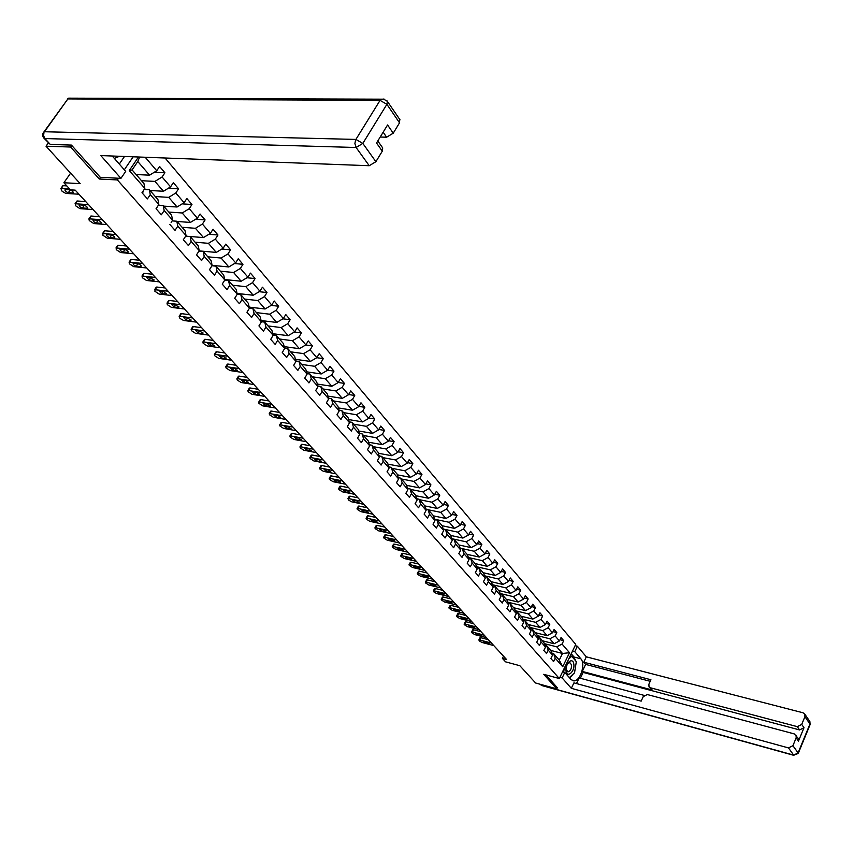 <?xml version="1.0" encoding="UTF-8"?>
<svg xmlns="http://www.w3.org/2000/svg" width="853" height="853" viewBox="0 0 853 853"><rect width="100%" height="100%" fill="white"/><g stroke="black" fill="none" stroke-linecap="round" stroke-linejoin="round"><path stroke-width="1.28" d="M71.727 145.426L70.607 147.025L99.3 179.013L117.394 179.94L559.323 678.54L575.732 644.378L165.055 157.997M70.607 147.025L46.03 146.204L48.301 142.995M559.323 678.54L543.724 674.307L556.785 688.861L557.372 687.635M556.785 688.861L535.641 683.018L519.85 665.713L505.594 661.853L502.396 658.388L506.575 659.508L75.213 190.144L70.468 189.856L63.911 182.745L80.171 183.64L46.03 146.204M117.394 179.94L118.556 178.245M124.325 169.79L133.175 156.792M136.107 174.534L149.574 175.174L137.791 161.526L132.087 169.928L143.954 183.534L144.861 188.428L141.982 192.703L147.43 198.898L150.288 194.633L158.871 204.464L156.046 208.718L161.377 214.785L164.181 210.542L172.594 220.181L171.122 222.42M144.861 188.428L129.261 170.568L138.485 156.995M145.202 157.251L156.749 170.739L159.586 166.516L164.917 172.764L154.265 172.274M551.816 653.078L553.533 653.526L559.28 660.115L562.735 666.758L569.495 652.716L562.063 644.036L563.705 640.656L561.061 637.554L559.419 640.944L555.143 635.954L556.796 632.553L554.119 629.407L552.456 632.809L548.127 627.755L549.79 624.343L547.072 621.144L545.398 624.567L540.994 619.427L542.689 616.005L539.928 612.763L538.232 616.197L533.765 610.983L535.471 607.539L532.677 604.255L530.961 607.709L526.429 602.421L528.156 598.945L525.309 595.607L523.571 599.083L518.976 593.72L520.725 590.233L517.835 586.843L516.076 590.329L511.416 584.881L513.175 581.383L510.243 577.939L508.473 581.447L503.728 575.914L505.52 572.395L502.545 568.898L500.743 572.427L495.934 566.808L497.747 563.268L494.719 559.728L492.906 563.268L488.012 557.563L489.846 554.002L486.775 550.398L484.941 553.97L479.972 548.17L481.828 544.598L478.704 540.93L476.848 544.523L471.805 538.627L473.682 535.034L470.515 531.312L468.628 534.916L463.499 528.935L465.397 525.32L462.177 521.546L460.279 525.171L455.065 519.093L456.995 515.457L453.721 511.619L451.791 515.255L446.503 509.081L448.443 505.424L445.117 501.532L443.165 505.189L437.792 498.909L439.764 495.241L436.384 491.275L434.401 494.953L428.931 488.577L430.936 484.877L427.502 480.847L425.487 484.557L419.932 478.064L421.958 474.353L418.471 470.259L416.435 473.98L410.783 467.38L412.831 463.648L409.28 459.479L407.222 463.222L401.486 456.515L403.554 452.762L399.95 448.529L397.861 452.293L392.017 445.469L394.118 441.694L390.45 437.386L388.339 441.172L382.4 434.23L384.522 430.434L380.79 426.052L378.647 429.859L372.601 422.8L374.766 418.983L370.97 414.526L368.795 418.343L362.642 411.167L364.828 407.329L360.968 402.797L358.772 406.636L352.513 399.332L354.731 395.472L350.796 390.855L348.557 394.715L342.192 387.283L344.441 383.402L340.432 378.7L338.172 382.592L331.689 375.021L333.971 371.119L329.898 366.332L327.605 370.245L320.995 362.536L323.308 358.612L319.161 353.739L316.836 357.674L310.108 349.826L312.454 345.881L308.232 340.923L305.875 344.868L299.03 336.882L301.408 332.915L297.1 327.861L294.711 331.838L287.738 323.692L290.148 319.704L285.766 314.554L283.335 318.553L276.233 310.257L278.686 306.248L274.208 301.002L271.744 305.022L264.505 296.567L267 292.536L262.447 287.194L259.941 291.236L252.563 282.62L255.09 278.568L250.451 273.12L247.903 277.182L240.386 268.407L242.956 264.323L238.222 258.779L235.641 262.863L227.975 253.906L230.577 249.812L225.757 244.15L223.134 248.255L215.319 239.128L217.963 235.001L213.037 229.233L210.382 233.37L202.406 224.051L205.093 219.914L200.071 214.028L197.374 218.176L189.238 208.676L191.968 204.507L186.85 198.504L184.109 202.683L175.803 192.991L178.576 188.801L173.351 182.67L170.568 186.871L162.091 176.976L164.917 172.764M562.735 666.758L555.228 658.164L553.576 661.576L550.889 658.516L552.552 655.093L548.234 650.157L546.56 653.579L543.841 650.476L545.515 647.043L541.133 642.032L539.448 645.476L536.686 642.32L538.371 638.876L533.925 633.779L532.219 637.244L529.414 634.046L531.131 630.58L526.621 625.409L524.894 628.896L522.047 625.644L523.774 622.157L519.2 616.922L517.451 620.419L514.562 617.124L516.31 613.616L511.661 608.296L509.891 611.814L506.959 608.466L508.729 604.937L504.016 599.542L502.225 603.071L499.25 599.68L501.042 596.13L496.243 590.649L494.441 594.2L491.413 590.756L493.226 587.195L488.364 581.618L486.53 585.19L483.459 581.693L485.293 578.11L480.346 572.448L478.501 576.042L475.377 572.491L477.232 568.887L472.21 563.14L470.344 566.755L467.167 563.14L469.054 559.515L463.947 553.682L462.059 557.308L458.829 553.64L460.737 550.004L455.555 544.065L453.636 547.722L450.363 543.99L452.293 540.333L447.025 534.298L445.074 537.976L441.747 534.181L443.699 530.502L438.346 524.382L436.384 528.071L433.004 524.211L434.977 520.511L429.539 514.284L427.545 518.006L424.112 514.082L426.105 510.361L420.582 504.038L418.567 507.77L415.07 503.782L417.096 500.05L411.477 493.61L409.429 497.363L405.879 493.311L407.926 489.558L402.211 483.011L400.142 486.786L396.528 482.67L398.607 478.885L392.796 472.231L390.695 476.027L387.027 471.837L389.128 468.041L383.221 461.27L381.099 465.088L377.357 460.823L379.489 457.005L373.475 450.117L371.322 453.956L367.526 449.627L369.69 445.778L363.57 438.773L361.384 442.632L357.514 438.218L359.71 434.358L353.483 427.225L351.265 431.106L347.331 426.628L349.559 422.736L343.215 415.486L340.976 419.377L336.967 414.814L339.227 410.911L332.777 403.522L330.495 407.446L326.422 402.797L328.704 398.873L322.135 391.356L319.832 395.302L315.674 390.567L317.998 386.612L311.313 378.956L308.967 382.922L304.745 378.103L307.091 374.136L300.288 366.342L297.91 370.33L293.603 365.425L295.991 361.427L289.06 353.483L286.651 357.492L282.258 352.502L284.678 348.482L277.62 340.39L275.178 344.42L270.71 339.334L273.163 335.293L265.965 327.051L263.481 331.103L258.928 325.921L261.423 321.848L254.087 313.456L251.571 317.54L246.933 312.251L249.46 308.157L241.985 299.606L239.426 303.7L234.692 298.315L237.273 294.2L229.649 285.478L227.047 289.604L222.228 284.102L224.84 279.976L217.067 271.083L214.434 275.231L209.507 269.623L212.162 265.464L204.24 256.39L201.564 260.57L196.542 254.844L199.239 250.665L191.157 241.42L188.438 245.611L183.31 239.778L186.05 235.577L177.808 226.141L175.036 230.353L169.822 224.403M158.871 204.464L157.922 199.57L149.36 189.739L144.168 189.451M141.481 180.708L154.947 181.401L163.456 191.253L150.011 190.496M149.36 189.739L150.288 194.633M162.091 176.976L154.947 181.401M170.568 186.871L163.456 191.253M172.594 220.181L171.602 215.276L163.222 205.648L158.295 205.328M155.289 196.542L168.723 197.352L177.051 207.002L163.637 206.138M163.222 205.648L164.181 210.542M175.803 192.991L168.723 197.352M184.109 202.683L177.051 207.002M186.05 235.577L185.026 230.662L176.795 221.226L172.125 220.884M168.809 212.066L182.211 212.983L190.379 222.441L176.997 221.46M176.795 221.226L177.808 226.141M189.238 208.676L182.211 212.983M197.374 218.176L190.379 222.441M199.239 250.665L198.173 245.749L190.112 236.505L185.677 236.142L203.451 237.582L195.444 228.295L182.073 227.282M190.112 236.505L191.157 241.42M202.406 224.051L195.444 228.295M210.382 233.37L203.451 237.582M212.162 265.464L211.064 260.549L203.163 251.475L198.952 251.102M195.07 242.199L208.409 243.318L216.257 252.413L199.09 250.889M203.163 251.475L204.24 256.39M215.319 239.128L208.409 243.318M223.134 248.255L216.257 252.413M224.84 279.976L223.699 275.05L215.958 266.157L211.96 265.773M207.823 256.828L221.119 258.043L228.817 266.968L212.141 265.368M215.958 266.157L217.067 271.083M227.975 253.906L221.119 258.043M235.641 262.863L228.817 266.968M237.273 294.2L236.1 289.284L228.497 280.552L224.712 280.168M220.33 271.179L233.583 272.491L241.143 281.234L224.744 279.549M228.497 280.552L229.649 285.478M240.386 268.407L233.583 272.491M247.903 277.182L241.143 281.234M261.423 321.848L260.197 316.932L252.883 308.53L249.449 308.136L248.266 303.231L240.813 294.68L237.219 294.285M232.592 285.254L245.813 286.651L253.224 295.234L237.091 293.464M240.813 294.68L241.985 299.606M252.563 282.62L245.813 286.651M259.941 291.236L253.224 295.234M244.63 299.072L257.819 300.555L265.091 308.978L249.215 307.123M252.883 308.53L254.087 313.456M264.505 296.567L257.819 300.555M271.744 305.022L265.091 308.978M273.163 335.293L271.904 330.367L264.729 322.125L261.391 321.72M256.444 312.624L269.591 314.192L276.724 322.455L261.093 320.536M264.729 322.125L265.965 327.051M276.233 310.257L269.591 314.192M283.335 318.553L276.724 322.455M284.678 348.482L283.399 343.556L276.351 335.474L273.099 335.048M268.045 325.931L281.149 327.573L288.154 335.687L272.757 333.704M276.351 335.474L277.62 340.39M287.738 323.692L281.149 327.573M294.711 331.838L288.154 335.687M295.991 361.427L294.69 356.501L287.77 348.568L284.593 348.131M279.432 338.993L292.494 340.72L299.371 348.685L284.198 346.627M287.77 348.568L289.06 353.483M299.03 336.882L292.494 340.72M305.875 344.868L299.371 348.685M307.091 374.136L305.769 369.221L298.976 361.427L295.874 360.979M290.606 351.831L303.625 353.611L310.375 361.437L295.437 359.326M298.976 361.427L300.288 366.342M310.108 349.826L303.625 353.611M316.836 357.674L310.375 361.437M317.998 386.612L316.644 381.707L309.97 374.051L306.952 373.603M301.589 364.423L314.565 366.278L321.197 373.966L306.462 371.801M309.97 374.051L311.313 378.956M320.995 362.536L314.565 366.278M327.605 370.245L321.197 373.966M328.704 398.873L327.328 393.958L320.781 386.441L317.828 385.993M312.369 376.791L325.302 378.721L331.817 386.27L317.295 384.053M320.781 386.441L322.135 391.356M331.689 375.021L325.302 378.721M338.172 382.592L331.817 386.27M339.227 410.911L337.831 406.007L331.39 398.618L328.512 398.159M322.967 388.957L335.847 390.941L342.256 398.362L327.925 396.101M331.39 398.618L332.777 403.522M342.192 387.283L335.847 390.941M348.557 394.715L342.256 398.362M349.559 422.736L348.141 417.842L341.818 410.581L339.004 410.122M333.374 400.899L346.211 402.947L352.502 410.229L338.374 407.926M341.818 410.581L343.215 415.486M352.513 399.332L346.211 402.947M358.772 406.636L352.502 410.229M359.71 434.358L358.271 429.475L352.054 422.342L349.303 421.872M343.599 412.628L356.394 414.739L362.578 421.904L348.632 419.559M352.054 422.342L353.483 427.225M362.642 411.167L356.394 414.739M368.795 418.343L362.578 421.904M369.69 445.778L368.229 440.894L362.12 433.889L359.433 433.42M353.654 424.165L366.406 426.34L372.484 433.367L358.718 430.989M362.12 433.889L363.57 438.773M372.601 422.8L366.406 426.34M378.647 429.859L372.484 433.367M379.489 457.005L378.018 452.133L372.015 445.245L369.381 444.765M363.538 435.51L376.237 437.728L382.208 444.648L368.624 442.227M372.015 445.245L373.475 450.117M382.4 434.23L376.237 437.728M388.339 441.172L382.208 444.648M389.128 468.041L387.646 463.168L381.739 456.398L379.169 455.928M373.251 446.652L385.908 448.934L391.783 455.726L378.369 453.274M381.739 456.398L383.221 461.27M392.017 445.469L385.908 448.934M397.861 452.293L391.783 455.726M398.607 478.885L397.103 474.033L391.303 467.369L388.787 466.9M382.805 457.613L395.419 459.938L401.187 466.623L387.944 464.149M391.303 467.369L392.796 472.231M401.486 456.515L395.419 459.938M407.222 463.222L401.187 466.623M407.926 489.558L406.412 484.707L400.707 478.16L398.234 477.68M392.199 468.393L404.77 470.771L410.442 477.339L397.359 474.833M400.707 478.16L402.211 483.011M410.783 467.38L404.77 470.771M416.435 473.98L410.442 477.339M417.096 500.05L415.56 495.209L409.952 488.769L407.531 488.289M401.432 478.991L413.961 481.412L419.537 487.884L406.614 485.346M409.952 488.769L411.477 493.61M419.932 478.064L413.961 481.412M425.487 484.557L419.537 487.884M426.105 510.361L424.559 505.53L419.047 499.197L416.68 498.717M410.528 489.419L423.003 491.893L428.494 498.248L415.72 495.689M419.047 499.197L420.582 504.038M428.931 488.577L423.003 491.893M434.401 494.953L428.494 498.248M434.977 520.511L433.42 515.692L427.982 509.465L425.668 508.985M419.463 499.687L431.895 502.193L437.301 508.452L424.666 505.872M427.982 509.465L429.539 514.284M437.792 498.909L431.895 502.193M443.165 505.189L437.301 508.452M443.699 530.502L442.131 525.693L436.789 519.562L434.518 519.082M428.259 509.774L440.649 512.333L445.959 518.485L433.484 515.884M436.789 519.562L438.346 524.382M446.503 509.081L440.649 512.333M451.791 515.255L445.959 518.485M452.293 540.333L450.704 535.524L445.447 529.5L443.219 529.02L457.73 532.123L462.88 538.083L450.619 535.428M436.917 519.712L449.254 522.303L454.489 528.359L442.142 525.747M445.447 529.5L447.025 534.298M455.065 519.093L449.254 522.303M460.279 525.171L454.489 528.359M460.737 550.004L459.138 545.206L453.967 539.267L451.781 538.797M453.967 539.267L455.555 544.065M463.499 528.935L457.73 532.123M468.628 534.916L462.88 538.083M469.054 559.515L467.444 554.738L462.347 548.895L460.204 548.415M451.738 538.659L466.069 541.783L471.133 547.647L458.925 544.96M462.347 548.895L463.947 553.682M471.805 538.627L466.069 541.783M476.848 544.523L471.133 547.647M477.232 568.887L475.622 564.121L470.6 558.363L468.5 557.894M460.119 548.148L474.279 551.283L479.269 557.062L467.103 554.343M470.6 558.363L472.21 563.14M479.972 548.17L474.279 551.283M484.941 553.97L479.269 557.062M485.293 578.11L483.662 573.355L478.725 567.693L476.667 567.213M468.372 557.499L482.361 560.645L487.276 566.339L475.153 563.588M478.725 567.693L480.346 572.448M488.012 557.563L482.361 560.645M492.906 563.268L487.276 566.339M493.226 587.195L491.595 582.45L486.732 576.873L484.707 576.404M476.496 566.712L490.315 569.868L495.156 575.466L483.086 572.683M486.732 576.873L488.364 581.618M495.934 566.808L490.315 569.868M500.743 572.427L495.156 575.466M501.042 596.13L499.389 591.406L494.601 585.904L492.618 585.435M484.493 575.775L498.152 578.942L502.918 584.454L490.891 581.639M494.601 585.904L496.243 590.649M503.728 575.914L498.152 578.942M508.473 581.447L502.918 584.454M508.729 604.937L507.077 600.224L502.364 594.808L500.412 594.349M492.373 584.7L505.872 587.877L510.563 593.315L498.578 590.468M502.364 594.808L504.016 599.542M511.416 584.881L505.872 587.877M516.076 590.329L510.563 593.315M516.31 613.616L514.647 608.903L510.009 603.572L508.089 603.114M500.125 593.496L513.474 596.684L518.091 602.037L506.16 599.169M510.009 603.572L511.661 608.296M518.976 593.72L513.474 596.684M523.571 599.083L518.091 602.037M523.774 622.157L522.111 617.465L517.526 612.209L515.649 611.75M507.759 602.165L520.959 605.353L525.512 610.631L513.623 607.731M517.526 612.209L519.2 616.922M526.429 602.421L520.959 605.353M530.961 607.709L525.512 610.631M531.131 630.58L529.457 625.889L524.947 620.717L523.102 620.259M515.287 610.705L528.327 613.904L532.816 619.097L520.98 616.175M524.947 620.717L526.621 625.409M533.765 610.983L528.327 613.904M538.232 616.197L532.816 619.097M538.371 638.876L536.686 634.195L532.251 629.098L530.438 628.65M522.697 619.118L535.599 622.317L540.013 627.435L528.231 624.492M532.251 629.098L533.925 633.779M540.994 619.427L535.599 622.317M545.398 624.567L540.013 627.435M545.515 647.043L543.819 642.384L539.448 637.362L537.667 636.914M529.99 627.403L542.764 630.612L547.114 635.656L535.375 632.681M539.448 637.362L541.133 642.032M548.127 627.755L542.764 630.612M552.456 632.809L547.114 635.656M552.552 655.093L550.857 650.455L546.538 645.497L544.79 645.049M537.187 635.581L549.812 638.79L554.109 643.759L542.412 640.763M546.538 645.497L548.234 650.157M555.143 635.954L549.812 638.79M559.419 640.944L554.109 643.759M544.278 643.631L556.774 646.841L562.49 653.473L550.846 650.444M553.533 653.526L555.228 658.164M562.063 644.036L556.774 646.841M569.495 652.716L562.49 653.473L559.28 660.115M70.607 173.148L63.911 182.745M503.505 656.16L502.396 658.388M139.625 157.037L137.791 161.526M132.087 169.928L129.261 170.568M156.749 170.739L149.574 175.174M563.705 640.656L560.005 639.718M556.796 632.553L553.043 631.615M549.79 624.343L545.973 623.394M542.689 616.005L538.797 615.045M535.471 607.539L531.515 606.579M528.156 598.945L524.126 597.985M520.725 590.233L516.619 589.263M513.175 581.383L508.996 580.413M505.52 572.395L501.265 571.425M497.747 563.268L493.407 562.298M489.846 554.002L485.421 553.021M481.828 544.598L477.317 543.617M473.682 535.034L469.075 534.053M465.397 525.32L460.716 524.339M456.995 515.457L452.207 514.466M448.443 505.424L443.56 504.443M439.764 495.241L434.774 494.25M430.936 484.877L425.85 483.896M421.958 474.353L416.765 473.372M412.831 463.648L407.531 462.667M403.554 452.762L398.138 451.791M394.118 441.694L388.584 440.724M384.522 430.434L378.871 429.464M374.766 418.983L368.976 418.023M364.828 407.329L358.91 406.38M354.731 395.472L348.674 394.534M344.441 383.402L338.246 382.475M333.971 371.119L327.627 370.202M296.204 359.433L295.692 360.297M323.308 358.612L316.783 357.706M285.286 346.776L284.55 347.981M312.454 345.881L305.683 344.975M274.165 333.886L273.429 335.09M301.408 332.915L294.392 332.02M262.852 320.749L262.202 321.816M290.148 319.704L282.876 318.83M251.326 307.368L250.761 308.285M278.686 306.248L271.137 305.385M239.597 293.741L239.117 294.498M267 292.536L259.173 291.694M227.644 279.848L227.271 280.434M255.09 278.568L246.965 277.747M242.956 264.323L234.522 263.534M230.577 249.812L221.823 249.055M217.963 235.001L208.857 234.287M205.093 219.914L195.636 219.242M191.968 204.507L182.137 203.888M151.013 190.55L150.597 191.168M178.576 188.801L168.34 188.236M137.365 174.598L136.832 175.377M99.3 179.013L100.462 177.328M493.77 645.572L482.073 642.48L479.503 641.051L478.853 639.974L479.749 639.974L491.456 643.055M488.353 639.686L480.889 637.724L479.749 639.974M484.621 642.81L483.129 641.211L487.095 642.256L489.302 643.866L484.621 642.81L485.154 641.744M479.93 637.841L480.889 637.724M566.04 671.076C567.149 678.657 575.231 671.172 573.781 663.965C572.715 656.384 564.569 663.794 566.04 671.076M566.243 669.68L568.002 671.876C570.454 671.108 571.638 668.752 571.542 664.818L569.761 662.6C567.309 663.378 566.136 665.735 566.243 669.68M570.209 655.872L571.702 656.256L576.319 661.64L574.538 672.836L569.346 677.634M563.662 672.132L564.291 668.187M568.716 658.985L571.702 656.256M119.495 156.28L114.345 158.402M572.523 651.063L574.762 651.639L577.364 646.222L586.32 656.831L803.036 712.788L804.859 714.206L804.923 716.659L801.724 724.41L803.995 727.705L799.581 729.933L583.121 672.409L580.349 678.252M574.762 651.639L580.84 658.772C585.926 663.975 580.125 681.76 573.621 680.854L570.956 679.478L564.782 672.431L562.148 677.922L571.329 688.318L573.93 682.869L641.168 701.134L643.215 696.645L647.299 694.534L794.292 733.921L798.376 738.559L798.472 741.108L803.995 727.705M644.143 695.398L579.176 677.932L576.5 683.573M583.121 672.409L582.268 671.428L585.616 664.391L583.761 662.216L586.32 656.831M575.125 645.646L577.364 646.222M559.909 677.314L562.148 677.922M562.543 671.833L564.782 672.431M571.329 688.318L788.492 747.921L792.927 745.693L796.169 737.845L796.084 735.297M799.581 729.933L797.299 726.649L650.381 687.774L649.016 686.825L648.898 684.191L650.935 679.745L583.761 662.216M797.299 726.649L801.724 724.41M557.329 687.731L545.995 674.926M650.381 687.774L652.15 689.97L582.268 671.428M652.15 689.97L649.25 687.123M650.221 681.302L585.616 664.391M571.222 653.771L573.984 656.991L580.84 658.772M569.719 678.071L573.227 674.041M575.007 669.861L575.935 664.071M575.668 660.883L573.984 656.991M571.307 656.16L570.518 655.232M112.244 156.003L125.7 171.368L120.934 178.362L100.814 155.577L369.232 165.717L356.106 147.494L44.921 138.549L50.252 144.413L71.439 145.095L100.302 177.317L120.934 178.362M119.303 164.075L124.506 156.472M380.182 137.045L386.622 137.194L383.146 132.204M399.694 119.356L399.535 122.832L393.244 133.185L386.622 137.194M382.443 147.569L382.293 151.173L375.885 161.697L369.232 165.717M393.244 133.185L387.571 124.975L376.536 143.016L382.293 151.173M50.252 144.413L43.961 138.218M486.53 637.692L474.79 634.621L471.73 632.67L471.538 632.073L472.434 632.084L484.184 635.144M481.071 631.753L473.586 629.813L472.434 632.084M477.328 634.941L475.825 633.31L479.802 634.344L482.03 635.975L477.328 634.941L477.883 633.843M472.626 629.94L473.586 629.813M479.173 629.695L467.401 626.646L464.309 624.673L464.117 624.065L465.002 624.065L476.795 627.104M473.692 623.724L466.164 621.794L465.002 624.065M469.95 626.955L468.414 625.302L472.402 626.326L474.652 627.979L469.95 626.955L470.515 625.846M465.216 621.922L466.164 621.794M471.72 621.581L459.895 618.564L457.272 617.092L456.59 615.951L457.475 615.941L469.31 618.958M466.196 615.567L458.647 613.659L457.475 615.941M462.454 618.851L460.908 617.177L464.906 618.201L467.167 619.875L462.454 618.851L463.04 617.721M457.698 613.797L458.647 613.659M464.16 613.35L452.293 610.353L449.158 608.349L448.955 607.709L449.83 607.699L461.708 610.684M458.594 607.304L451.024 605.406L449.83 607.699M454.852 610.641L453.284 608.935L457.293 609.948L459.575 611.644L454.852 610.641L455.449 609.479M450.075 605.545L451.024 605.406M456.483 605.001L444.584 602.037L441.417 600L441.214 599.35L442.078 599.339L453.999 602.303M450.885 598.913L443.283 597.036L442.078 599.339M447.143 602.303L445.543 600.576L449.574 601.578L451.877 603.295L447.143 602.303L447.75 601.12M442.344 597.185L443.283 597.036M448.699 596.524L436.747 593.592L434.06 592.089L433.356 590.862L434.22 590.852L446.172 593.784M443.059 590.393L435.435 588.538L434.22 590.852M439.316 593.837L437.696 592.089L441.747 593.08L444.061 594.829L439.316 593.837L439.945 592.643M434.486 588.698L435.435 588.538M440.798 587.93L428.803 585.019L425.583 582.951L425.38 582.258L426.233 582.247L438.239 585.147M435.115 581.757L427.47 579.912L426.233 582.247M431.373 585.254L429.731 583.484L433.793 584.465L436.128 586.224L431.373 585.254L432.023 584.028M426.521 580.083L427.47 579.912M432.77 579.208L420.742 576.319L417.49 574.229L417.288 573.525L418.141 573.504L430.179 576.383M427.054 572.981L419.377 571.158L418.141 573.504M423.323 576.543L421.649 574.741L425.722 575.711L428.078 577.502L423.323 576.543L423.984 575.295M418.439 571.339L419.377 571.158M424.634 570.348L412.564 567.49L409.28 565.379L409.067 564.654L409.92 564.633L422 567.48M418.876 564.078L411.178 562.287L409.92 564.633M415.144 567.703L413.449 565.87L417.533 566.829L419.911 568.652L415.144 567.703L415.816 566.424M410.24 562.468L411.178 562.287M416.371 561.349L404.258 558.534L400.953 556.401L400.729 555.655L401.571 555.634L413.694 558.438M410.57 555.047L402.84 553.266L401.571 555.634M406.838 558.726L405.122 556.87L409.216 557.819L411.615 559.664L406.838 558.726L407.531 557.425M401.912 553.458L402.84 553.266M407.979 552.222L395.824 549.439L392.487 547.285L392.263 546.517L393.094 546.496L405.26 549.268M402.147 545.867L394.385 544.118L393.094 546.496M398.404 549.609L396.666 547.722L400.782 548.671L403.202 550.537L398.404 549.609L399.119 548.287M393.457 544.321L394.385 544.118M399.46 542.956L387.262 540.205L383.893 538.03L383.669 537.241L384.49 537.209L396.698 539.949M393.585 536.558L385.801 534.82L384.49 537.209M389.853 540.365L388.083 538.446L392.209 539.373L394.651 541.271L389.853 540.365L390.589 539.011M384.874 535.034L385.801 534.82M390.813 533.541L378.572 530.822L375.171 528.625L374.947 527.815L375.757 527.794L388.008 530.491M384.884 527.101L377.079 525.384L375.757 527.794M381.163 530.971L379.361 529.02L383.509 529.937L385.961 531.867L381.163 530.971L381.92 529.585M376.152 525.608L377.079 525.384M382.027 523.977L369.744 521.3L366.31 519.082L366.076 518.24L366.886 518.219L379.18 520.884M376.056 517.494L368.219 515.798L366.886 518.219M372.334 521.428L370.511 519.445L374.67 520.351L377.143 522.303L372.334 521.428L373.113 520.01M367.302 516.033L368.219 515.798M373.092 514.263L360.776 511.629L357.311 509.39L357.076 508.527L357.876 508.495L370.202 511.118M367.089 507.727L359.23 506.074L357.876 508.495M363.367 511.736L361.512 509.731L365.681 510.616L368.187 512.6L363.367 511.736L364.167 510.297M358.313 506.319L359.23 506.074M364.028 504.4L351.671 501.809L348.76 500.178L347.939 498.653L348.728 498.621L361.096 501.201M357.983 497.811L350.093 496.179L348.728 498.621M354.262 501.895L352.385 499.847L356.565 500.722L359.092 502.748L354.262 501.895L355.093 500.412M349.176 496.435L350.093 496.179M354.816 494.377L342.416 491.829L338.886 489.537L338.641 488.62L339.419 488.588L351.831 491.125M348.717 487.745L340.805 486.135L339.419 488.588M345.017 491.893L343.098 489.814L347.299 490.678L349.847 492.725L345.017 491.893L345.86 490.379M339.899 486.402L340.805 486.135M345.454 484.195L333.022 481.689L329.45 479.365L329.205 478.426L329.972 478.394L342.426 480.889M339.313 477.509L331.38 475.931L329.972 478.394M335.613 481.732L333.672 479.621L337.884 480.463L340.454 482.553L335.613 481.732L336.487 480.186M330.474 476.209L331.38 475.931M335.943 473.841L323.468 471.378L319.864 469.033L319.619 468.073L320.376 468.041L332.862 470.483M329.759 467.103L321.794 465.557L320.376 468.041M326.07 471.4L324.087 469.257L328.309 470.088L330.9 472.21L326.07 471.4L326.966 469.822M320.888 465.845L321.794 465.557M326.272 463.318L313.755 460.908L310.119 458.541L309.863 457.549L310.609 457.517L323.138 459.906M320.035 456.536L312.059 455.022L310.609 457.517M316.356 460.908L314.352 458.733L318.585 459.543L321.197 461.697L316.356 460.908L317.284 459.298M311.153 455.321L312.059 455.022M316.442 452.623L303.892 450.256L300.213 447.868L299.957 446.844L300.693 446.812L313.264 449.158M310.161 445.788L302.154 444.306L300.693 446.812M306.494 450.235L304.446 448.028L308.701 448.827L311.334 451.002L306.494 450.235L307.443 448.593M301.258 444.616L302.154 444.306M306.451 441.747L293.858 439.444L290.148 437.013L289.892 435.968L290.606 435.936L303.21 438.229M300.117 434.859L292.089 433.409L290.606 435.936M296.46 439.391L294.381 437.141L298.646 437.92L301.312 440.148L296.46 439.391L297.441 437.706M291.193 433.74L292.089 433.409M296.29 430.69L283.665 428.441L279.912 425.988L279.645 424.911L280.36 424.869L292.995 427.108M289.913 423.749L281.853 422.342L280.36 424.869M286.256 428.366L284.145 426.084L288.421 426.841L291.108 429.102L286.256 428.366L287.28 426.639M280.968 422.672L281.853 422.342M285.958 419.452L273.291 417.245L269.505 414.771L269.239 413.662L269.932 413.62L282.61 415.806M279.528 412.457L271.446 411.082L269.932 413.62M275.892 417.149L273.738 414.835L278.025 415.571L280.744 417.863L275.892 417.149L276.937 415.379M270.561 411.423L271.446 411.082M275.444 408.011L262.745 405.868L258.917 403.362L258.64 402.221L259.323 402.189L272.043 404.311M268.972 400.963L260.869 399.62L259.323 402.189M265.336 405.751L263.15 403.384L267.458 404.109L270.198 406.444L265.336 405.751L266.424 403.938M259.984 399.982L260.869 399.62M264.761 396.378L252.019 394.299L248.148 391.762L247.871 390.589L248.543 390.546L261.295 392.604M258.224 389.277L250.1 387.976L248.543 390.546M254.61 394.15L252.392 391.751L256.7 392.444L259.472 394.822L254.61 394.15L255.74 392.284M249.225 388.35L250.1 387.976M253.874 384.543L241.1 382.528L237.198 379.958L236.921 378.743L237.571 378.711L250.356 380.705M247.295 377.378L239.149 376.12L237.571 378.711M243.702 382.347L241.431 379.905L245.76 380.577L248.554 382.997L243.702 382.347L244.864 380.438M238.286 376.514L239.149 376.12M242.806 372.505L230.001 370.554L226.056 367.952L225.768 366.705L226.408 366.662L239.224 368.592M236.174 365.287L228.007 364.06L226.408 366.662M232.592 370.341L230.289 367.856L234.628 368.507L237.443 370.97L232.592 370.341L233.797 368.389M227.143 364.466L228.007 364.06M231.547 360.243L218.709 358.367L214.711 355.733L214.423 354.443L215.041 354.411L227.89 356.266M224.861 352.971L216.662 351.799L215.041 354.411M221.29 358.121L218.944 355.594L223.294 356.223L226.141 358.729L221.29 358.121L222.537 356.117M215.809 352.214L216.662 351.799M220.085 347.768L207.204 345.955L203.163 343.301L202.875 341.968L203.472 341.936L216.363 343.727M213.335 340.432L205.125 339.302L203.472 341.936M209.785 345.689L207.407 343.109L211.757 343.716L214.636 346.275L209.785 345.689L211.075 343.62M204.272 339.739L205.125 339.302M208.409 335.069L195.497 333.331L191.424 330.633L191.125 329.269L191.701 329.237L204.624 330.953M201.607 327.669L193.375 326.592L191.701 329.237M198.077 333.033L195.657 330.41L200.018 330.985L202.929 333.587L198.077 333.033L199.421 330.911M192.533 327.04L193.375 326.592M196.521 322.135L183.587 320.472L180.228 318.585L179.461 317.742L179.162 316.346L179.716 316.303L192.671 317.945M189.665 314.672L181.412 313.648L179.716 316.303M186.157 320.142L183.683 317.476L188.065 318.03L190.997 320.675L186.157 320.142L187.543 317.966M180.58 314.107L181.412 313.648M184.419 308.967L171.453 307.389L167.273 304.628L167.519 303.146L180.495 304.692M177.509 301.45L169.235 300.469L167.519 303.146M174.023 307.027L171.506 304.297L175.889 304.83L178.853 307.528L174.023 307.027L175.462 304.777M168.414 300.949L169.235 300.469M172.093 295.554L159.095 294.061L154.873 291.257L155.086 289.732L168.094 291.204M165.119 287.973L156.835 287.045L155.086 289.732M161.665 293.656L159.095 290.884L163.499 291.385L166.484 294.136L161.665 293.656L163.158 291.342M156.014 287.536L156.835 287.045M159.532 281.885L146.513 280.477L142.238 277.651L142.43 276.073L155.459 277.46M152.506 274.239L144.2 273.376L142.43 276.073M149.072 280.04L146.46 277.225L150.864 277.694L153.892 280.488L149.072 280.04L150.618 277.662M143.56 274.357L144.2 273.376M146.737 267.97L133.686 266.648L129.368 263.78L129.528 262.159L142.59 263.449M139.647 260.25L131.33 259.451L129.528 262.159M136.235 266.179C133.868 265.315 132.855 264.366 133.185 263.321L137.994 263.737C140.372 264.601 141.385 265.55 141.054 266.594L136.235 266.179L137.855 263.726M130.68 260.421L131.33 259.451M133.708 253.778L120.625 252.552L116.253 249.652L116.381 247.978L129.475 249.172M126.553 245.995L118.215 245.248L116.381 247.978M123.163 252.04C120.763 251.166 119.729 250.196 120.081 249.14L124.879 249.513C127.3 250.398 128.323 251.368 127.971 252.435L123.163 252.04L124.847 249.513M117.565 246.218L118.215 245.248M183.512 239.469L184.387 238.126M120.412 239.32L107.307 238.19L102.893 235.247L102.989 233.53L116.104 234.628M113.204 231.472L104.844 230.79L102.989 233.53M109.845 237.635C107.393 236.75 106.358 235.759 106.732 234.671L111.519 235.023C113.971 235.918 115.006 236.91 114.633 237.998L109.845 237.635L111.594 235.033M104.194 231.749L104.844 230.79M106.87 224.574L93.745 223.55L89.266 220.564L88.925 218.826L102.467 219.797M99.588 216.662L91.218 216.044L89.341 218.805M96.261 222.964C93.777 222.047 92.732 221.034 93.116 219.935L97.892 220.245C100.387 221.162 101.432 222.175 101.038 223.283L96.261 222.964L98.084 220.277M90.567 217.003L91.218 216.044M156.174 208.857L157.506 206.511M93.052 209.55L79.905 208.633L75.373 205.605L75.416 203.782L88.573 204.667M85.716 201.564L77.324 201.009L75.416 203.782M82.421 207.993C79.894 207.066 78.828 206.031 79.233 204.901L83.999 205.189C86.537 206.117 87.592 207.151 87.187 208.281L82.421 207.993L84.308 205.232M76.674 201.969L77.324 201.009M142.248 192.991L143.56 190.358M78.966 194.217L65.798 193.418L62.13 191.328L60.862 188.492L69.647 188.961M66.811 185.89L63.165 185.687L61.224 188.47M68.304 192.725C65.734 191.776 64.657 190.731 65.084 189.579L69.829 189.824C72.409 190.773 73.486 191.829 73.049 192.981L68.304 192.725L70.245 189.942L69.647 189.814M62.504 186.626L63.165 185.687M488.577 643.855L488.918 643.183M798.472 741.108L796.169 737.845M792.927 745.693L798.088 752.9L809.955 724.026L804.923 716.659M540.855 684.458L541.655 685.343L793.674 755.118L788.492 747.921M798.088 752.9L793.674 755.118L798.216 753.508L798.088 752.9M809.54 721.062L810.073 724.645L798.248 753.423M793.94 755.374L542.337 685.695L540.269 684.298M399.535 122.832L386.899 104.322L387.443 101.358L383.466 99.044L380.779 99.47L380.065 100.366L67.877 98.916L44.452 131.746L355.904 139.423L380.065 100.366L386.899 104.322L362.824 143.411L375.885 161.697M400.057 119.878L386.91 100.686M362.824 143.411L355.904 139.423L355.637 139.913L354.891 143.517L356.106 147.494L362.824 143.411M72.58 98.17L68.581 98.159L67.462 98.948L68.581 98.159L384.308 99.183M44.921 138.549L43.61 135.734L44.036 131.778C42.277 133.814 42.202 135.904 43.812 138.047L44.921 138.549M43.631 133.761L44.036 131.778L66.769 100.473M481.305 635.975L481.646 635.293M473.927 627.979L474.279 627.296M466.452 619.875L466.804 619.182M458.871 611.644L459.223 610.951M451.173 603.306L451.536 602.602M443.357 594.829L443.731 594.125M435.435 586.235L435.808 585.521M427.385 577.513L427.769 576.799M419.228 568.663L419.612 567.938M410.933 559.675L411.327 558.95M402.52 550.558L402.915 549.812M393.979 541.292L394.385 540.546M385.3 531.888L385.705 531.131M376.493 522.324L376.898 521.578M367.536 512.621L367.963 511.864M358.452 502.769L358.868 502.001M349.208 492.746L349.645 491.989M339.825 482.574L340.262 481.806M330.282 472.231L330.729 471.453M320.589 461.718L321.037 460.94M310.737 451.034L311.185 450.256M300.714 440.169L301.173 439.391M290.532 429.134L290.99 428.345M280.179 417.895L280.637 417.106M269.633 406.476L270.113 405.676M258.917 394.854L259.397 394.054M248.02 383.029L248.5 382.24M236.921 371.002L237.411 370.202M225.64 358.761L226.13 357.961M214.146 346.307L214.647 345.508M202.449 333.619L202.95 332.819M190.539 320.707L191.04 319.907M178.405 307.56L178.917 306.76M166.058 294.157L166.57 293.368M153.476 280.52L153.988 279.72M140.649 266.616L141.172 265.827M127.587 252.456L128.121 251.667M114.281 238.019L114.803 237.23M100.707 223.305L101.24 222.516M86.867 208.303L87.401 207.524M142.398 192.096L142.888 192.661M72.761 193.002L73.294 192.224M479.994 637.724L478.853 639.974M567.437 671.727L568.002 671.876M572.203 680.47L573.621 680.854M810.105 724.57L809.892 721.574L804.859 714.206M540.781 684.863L541.996 685.599M382.805 148.081L377.794 140.958M472.69 629.813L471.538 632.073M465.28 621.794L464.117 624.065M457.773 613.659L456.59 615.951M450.149 605.417L448.955 607.709M442.408 597.036L441.214 599.35M434.572 588.549L433.356 590.862M426.607 579.923L425.38 582.258M418.524 571.179L417.288 573.525M410.325 562.298L409.067 564.654M402.008 553.288L400.729 555.655M393.553 544.139L392.263 546.517M384.97 534.842L383.669 537.241M376.258 525.416L374.947 527.815M367.419 515.83L366.076 518.24M358.431 506.096L357.076 508.527M349.303 496.211L347.939 498.653M340.027 486.167L338.641 488.62M330.612 475.963L329.205 478.426M321.037 465.589L319.619 468.073M311.302 455.054L309.863 457.549M301.418 444.338L299.957 446.844M291.363 433.452L289.892 435.968M281.149 422.374L279.645 424.911M270.753 411.114L269.239 413.662M260.186 399.662L258.64 402.221M249.428 388.008L247.871 390.589M238.499 376.162L236.921 378.743M227.367 364.103L225.768 366.705M216.044 351.831L214.423 354.443M204.528 339.345L202.875 341.968M192.789 326.624L191.125 329.269M180.857 313.68L179.162 316.346M168.691 300.501L166.975 303.178M156.312 287.077L154.564 289.764M143.699 273.408L141.929 276.105M130.85 259.483L129.048 262.191M117.757 245.28L115.933 248.01M104.407 230.822L102.563 233.562M90.813 216.076L88.925 218.826M76.951 201.041L75.032 203.814M62.813 185.709L60.862 188.492"/></g></svg>
